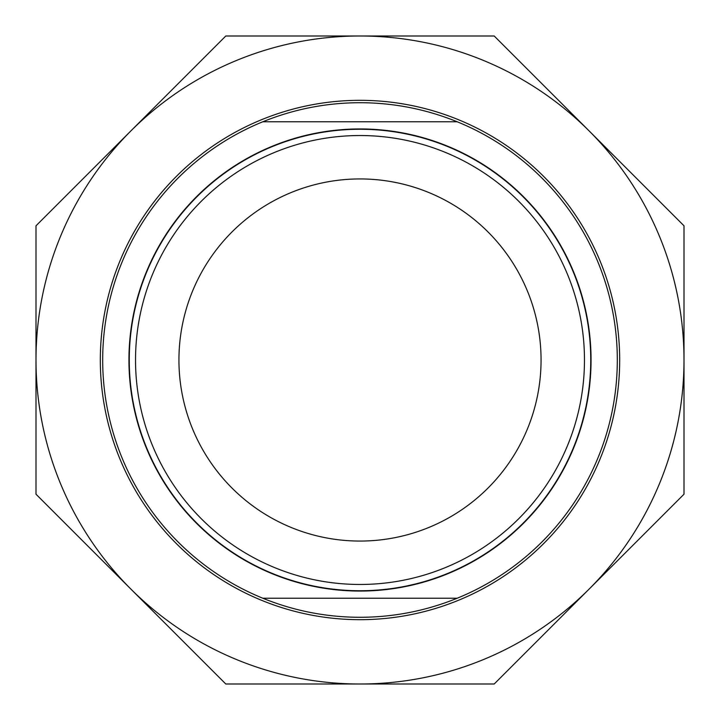 <?xml version="1.0" encoding="UTF-8"?>
<svg xmlns="http://www.w3.org/2000/svg" width="720" height="720" viewBox="0 0 720 720"><rect width="100%" height="100%" fill="white"/><g stroke="black" fill="none" stroke-linecap="round" stroke-linejoin="round"><path stroke-width="1.08" d="M360 591.057A231.057 231.057 0 0 0 591.057 360A231.057 231.057 0 0 0 360 128.943A231.057 231.057 0 0 0 128.943 360A231.057 231.057 0 0 0 360 591.057M360 129.258A230.742 230.742 0 0 1 590.742 360A230.742 230.742 0 0 1 360 590.742A230.742 230.742 0 0 1 129.258 360A230.742 230.742 0 0 1 360 129.258M262.818 121.761C293.976 109.125 326.376 102.771 360 102.708C393.624 102.771 426.024 109.125 457.182 121.761L262.818 121.761A257.292 257.292 0 0 0 262.818 598.239L457.182 598.239A257.292 257.292 0 0 0 457.182 121.761M457.182 598.239C426.024 610.875 393.624 617.229 360 617.292C326.376 617.229 293.976 610.875 262.818 598.239M360 178.938A181.062 181.062 0 0 0 178.938 360A181.062 181.062 0 0 0 360 541.062A181.062 181.062 0 0 0 541.062 360A181.062 181.062 0 0 0 360 178.938M360 584.469A224.469 224.469 0 0 0 584.469 360A224.469 224.469 0 0 0 360 135.531A224.469 224.469 0 0 0 135.531 360A224.469 224.469 0 0 0 360 584.469M100.323 360A259.677 259.677 0 0 0 360 619.677A259.677 259.677 0 0 0 619.677 360A259.677 259.677 0 0 0 360 100.323A259.677 259.677 0 0 0 100.323 360M36 225.792L130.896 130.896A324 324 0 0 0 36 360L36 225.792M130.896 130.896L225.792 36L360 36A324 324 0 0 0 130.896 130.896M360 36L494.208 36L589.104 130.896A324 324 0 0 0 360 36M589.104 130.896L684 225.792L684 360A324 324 0 0 0 589.104 130.896M684 360L684 494.208L589.104 589.104A324 324 0 0 0 684 360M589.104 589.104L494.208 684L360 684A324 324 0 0 0 589.104 589.104M360 684L225.792 684L130.896 589.104A324 324 0 0 0 360 684M130.896 589.104L36 494.208L36 360A324 324 0 0 0 130.896 589.104"/></g></svg>
